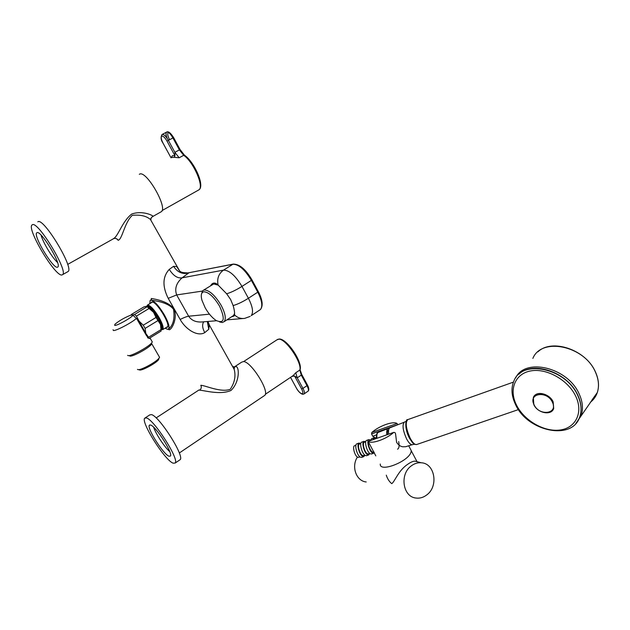 <?xml version="1.0" encoding="UTF-8"?>
<svg xmlns="http://www.w3.org/2000/svg" width="630" height="630" viewBox="0 0 630 630"><rect width="100%" height="100%" fill="white"/><g stroke="black" fill="none" stroke-linecap="round" stroke-linejoin="round"><path stroke-width="0.94" d="M179.172 157.768L174.376 157.343L174.935 155.712L174.872 152.342L168.375 140.372L173.604 137.576C170.667 132.985 168.391 131.135 166.761 132.016L166.682 132.056C168.352 131.725 170.431 133.686 172.927 137.946L179.393 149.893L174.872 152.342L179.172 157.768L183.692 155.311C193.371 161.682 204.333 186.779 198.954 189.819L198.261 190.213M139.317 174.297L139.584 174.156C146.247 169.911 168.053 207.719 161.327 211.696L160.681 212.058M151.507 217.515L152.389 216.681M37.8 221.823L37.973 221.728C43.667 217.507 74.12 267.955 68.134 271.506L67.552 271.829M61.976 274.956L62.63 274.617C68.45 271.16 37.871 220.626 32.343 224.752L32.02 224.973C26.491 228.903 55.542 277.184 61.976 274.956M57.425 267.23C53.085 268.963 32.91 235.47 36.753 232.816L37.005 232.651C40.911 230.021 61.811 264.584 57.834 267.01L57.425 267.23M149.436 338.231L161.13 331.034L160.524 324.474L161.343 327.143L161.209 329.97M41.076 235.124C42.895 242.306 52.062 257.52 57.566 262.537M151.57 221.469L150.507 219.571C146.483 215.988 140.411 214.57 132.308 215.326C124.394 222.555 122.338 239.361 118.172 240.274L116.77 238.857M113.211 238.786L113.943 238.376C118.519 235.376 122.37 221.35 131.686 214.05C142.601 210.136 153.499 215.704 153.019 216.373C151.594 217.185 150.759 218.248 150.507 219.571L179.416 270.601M200.828 385.529L200.86 385.292C205.467 385.434 220.768 392.789 230.226 389.324C234.643 382.709 235.966 376.055 234.179 369.369L231.99 365.447M151.476 299.463L151.365 298.486C154.311 299.022 168.005 300.943 174.061 309.007C177.841 318.363 171.762 329.687 169.202 329.773L168.249 329.254M207.963 321.45L209.341 324.899L208.766 329.285L207.302 321.513M187.661 272.979L232.942 264.238L223.54 270.12C218.657 273.625 216.846 278.594 218.082 285.02L226.65 293.777L230.611 299.486L233.124 305.558C234.313 309.59 234.769 312.685 234.494 314.835L234.069 316.047L231.556 316.811M233.368 264.08L188 272.916C179.597 272.617 180.219 272.065 176.762 266.584L173.549 266.332C177.723 272.538 182.857 274.688 188.969 272.79L182.102 277.83C176.258 283.059 174.447 288.76 176.668 294.934L202.317 291.091M210.57 285.729L211.853 284.051C213.712 282.461 215.783 282.783 218.082 285.02M232.517 316.181L234.092 316.008M209.451 314.165L188.646 316.221C191.552 320.505 196.072 322.41 202.206 321.938L216.515 320.741M203.726 321.804C202.002 324.434 202.34 328.041 204.75 332.632C197.56 336.979 185.653 329.419 180.164 319.465C183.991 317.544 186.819 316.457 188.646 316.221L176.668 294.934L168.21 298.336C162.233 286.327 162.579 276.672 169.265 269.38C173.297 275.727 177.581 278.547 182.102 277.83L223.54 270.12C229.344 270.223 235.478 275.656 241.959 286.422L251.386 280.374L257.772 292.178L248.409 298.266C242.589 301.92 237.494 304.345 233.124 305.558M213.074 283.264L212.152 284.721M215.066 283.138L214.129 283.909M234.108 314.732L234.518 314.606M214.814 283.925L215.783 283.398M203.655 290.076L213.743 283.949L218.216 285.138M234.557 313.457L233.58 315.488L232.47 316.221M219.618 321.993L222.295 322.513L224.201 321.631C226.288 318.678 225.28 313.267 221.185 305.392C215.106 295.375 209.451 290.225 204.222 289.942L202.632 290.729L201.482 294.076M219.547 306.141C213.909 296.856 208.664 292.068 203.813 291.784C201.261 292.391 200.631 295.194 201.931 300.195L205.159 307.771C208.435 313.488 212.082 317.717 216.082 320.465C224.264 323.977 225.414 319.205 219.547 306.141M148.641 338.082L148.578 337.255L161.17 329.514M171.029 157.831L172.392 155.697L174.935 155.712L166.997 141.096L168.375 140.372C165.871 136.104 163.8 134.135 162.146 134.458M161.997 134.552C160.571 137.309 160.902 140.159 162.981 143.112L170.88 157.531L163.02 143.097C161.17 139.419 160.737 137.08 161.729 136.088C163.123 135.82 164.879 137.49 166.997 141.096M234.336 366.936L233.226 367.66L236.053 366.463C239.573 367.385 239.636 382.276 230.958 390.482C220.114 395.262 204.459 390.364 199.655 390.206L199.096 389.915M234.651 366.731L241.723 362.124L243.566 361.565C251.165 361.596 269.821 391.364 264.781 395.356L264.025 395.868M145.302 417.792L149.743 414.91L151.468 414.611C159.154 416.044 184.59 455.915 180.219 459.632L179.542 460.081M146.373 417.918L144.687 418.194C140.64 422.029 164.769 460.183 173.1 463.184L175.211 463.026C179.456 459.396 153.94 419.446 146.373 417.918M150.578 425.029C155.878 426.25 173.297 453.576 170.391 456.088L168.99 456.215C163.327 454.301 146.562 427.833 149.373 425.211L150.578 425.029M150.46 338.751L147.837 337.956L145.814 333.483L148.578 337.255M153.641 427.25C155.775 433.865 164.509 447.095 169.761 451.655M265.301 394.309L293.115 375.637L295.769 372.779L297.242 377.842L294.588 376.023L291.918 376.378M292.588 375.929L294.588 376.023L301.597 388.93C303.18 392.112 303.258 393.718 301.833 393.75C300.077 393.151 298.258 391.254 296.376 388.048L290.532 377.315M165.091 328.175L167.612 329.356L168.974 328.773C173.345 324.765 174.864 318.276 173.534 309.298C167.745 301.857 153.83 300.683 150.948 300.148L150.137 300.486L149.798 303.668M168.619 329.041L168.596 329.002C169.785 326.962 168.375 322.253 164.359 314.89C158.902 305.865 154.429 300.951 150.948 300.148L150.444 300.266M150.932 302.991L151.995 301.99C156.5 301.156 170.903 324.765 167.422 327.238L166.21 327.49M159.012 358.21L158.516 359.809C155.689 363.439 141.955 370.834 139.561 370.007L139.458 369.983M161.225 329.671L162.808 329.584C163.8 327.852 162.579 323.859 159.146 317.583C154.5 309.928 150.712 305.739 147.774 305.014L146.711 306.267M161.193 329.663C163.28 329.112 162.359 325.19 158.453 317.89C154.004 310.558 150.381 306.542 147.57 305.849L146.782 306.267M149.05 307.456C151.617 308.771 154.578 312.244 157.949 317.882C160.611 322.71 161.697 325.986 161.209 327.702M147.034 306.314L148.215 306.857L153.578 312.33L160.524 324.474L155.996 317.465L143.262 325.206L132.875 315.118L130.985 315.087C124.622 317.575 119.251 320.662 114.857 324.332L114.715 325.434C117.133 325.883 133.04 316.827 132.875 315.118M134.584 314.504L131.922 315.102L131.347 314.457L143.939 306.897L146.632 306.267L147.318 306.621L134.584 314.504L136.387 316.118L145.814 333.483L145.113 328.411L157.823 320.662M151.775 341.043L152.31 341.972L151.633 342.94C148.215 347.177 130.969 356.486 128.118 355.619L127.606 355.344M113.038 329.734L113.424 330.514C115.967 331.041 131.946 322.623 136.513 318.339M155.996 317.465L153.578 312.33L147.294 306.865M136.387 316.118L149.121 308.456M145.113 328.411L143.262 325.206M146.601 335.814L136.82 318.875M129.811 356.037L130.016 356.084C132.599 356.863 148.081 348.508 151.161 344.681L151.775 343.799L159.579 357.32L158.925 358.32C155.799 362.321 140.561 370.527 137.931 369.613L137.466 369.369M159.051 356.407L159.579 357.32M366.203 481.966C356.226 481.076 351.06 466.554 357.43 457.081M411.406 465.791C399.333 474.059 402.783 497.117 416.17 498.062C419.911 498.488 423.423 497.456 426.699 494.967C438.795 486.415 434.92 463.263 421.242 462.774C417.761 462.507 414.485 463.515 411.406 465.791M386.284 475.17C387.497 478.934 389.324 481.753 391.773 483.643C394.687 481.722 398.388 470.657 407.201 464.656C410.476 462.286 413.059 461.113 414.942 461.136L421.242 462.774M380.292 464.026C379.299 472.917 408.657 461.577 411.043 452.033L411.28 450.702L410.067 448.371M410.114 448.458L411.233 450.608M371.55 433.96L397.877 424.636L397.042 423.502C393.222 420.848 379.134 425.896 371.842 432.448L371.55 433.96L372.795 436.314L375.661 438.126M393.742 432.377L368.148 441.378C371.566 444.331 386.34 439.181 393.742 432.377L394.947 432.566L395.545 433.716L396.593 442.268C398.247 444.898 400.31 446.41 402.783 446.796L405.681 446.717M375.803 455.884L368.148 441.378M372.795 436.314L376.575 434.763M371.842 432.448L397.042 423.502M389.19 428.479L388.245 428.471C386.899 429.062 386.45 431.164 386.883 434.787M406.185 421.407L404.523 421.998C402.034 424.51 402.735 430.172 406.626 438.968C408.87 443.087 410.839 445.008 412.524 444.717L412.611 444.693M577.828 395.664C581.269 403.255 581.939 410.256 579.828 416.666C572.512 441.268 527.074 431.385 515.442 404.334C511.41 395.782 510.914 387.97 513.946 380.898C521.923 359.005 566.142 368.18 577.828 395.664M552.573 410.429L553.707 408.555L553.132 401.814C549.864 394.27 537.949 390.695 534.24 396.018M403.98 422.32L390.041 427.77C388.694 428.361 388.245 430.487 388.694 434.149M397.53 449.19C399.081 448.481 399.467 445.938 398.703 441.567M388.686 429.81C387.639 430.282 387.222 431.873 387.442 434.59M376.33 437.015L375.551 438.779M375.622 438.33L373.566 439.472M375.456 438.385L373.873 437.85L372.842 439.732M373.81 437.874L371.629 438.637L370.59 440.52M368.377 442.181C368.479 446.473 369.818 449.781 372.393 452.096L373.37 452.23M370.534 440.118L368.936 439.59C366.132 440.055 369.219 451.537 372.574 453.049L373.653 453.23L374.299 452.687M370.661 440.071L368.629 441.213M368.873 439.606L366.699 440.378C363.88 440.85 366.959 452.316 370.33 453.828L371.472 453.986M365.723 441.811L364.368 442.284C361.935 442.701 364.557 452.513 367.455 453.805L368.44 453.939M365.636 441.843L364.03 441.315C361.195 441.795 364.258 453.261 367.636 454.758L368.723 454.931L369.716 453.498M363.967 441.339L361.801 442.102C358.95 442.583 362.006 454.041 365.4 455.529L366.55 455.687M360.801 443.544L359.47 444.008C357.021 444.433 359.62 454.23 362.541 455.514L363.534 455.64M360.754 443.559L359.139 443.04C356.273 443.528 359.313 454.97 362.715 456.459L363.809 456.632L364.817 455.191M359.068 443.063L356.919 443.819C354.044 444.315 357.068 455.75 360.486 457.23L361.644 457.38M355.903 445.26L354.603 445.725C352.123 446.15 354.706 455.939 357.643 457.207L358.643 457.333M411.28 450.804L417.036 461.68M167.281 138.545C165.903 135.214 165.666 133.072 166.572 132.127L162.264 134.403M168.604 132.528L168.281 132.615C167.265 133.623 167.682 135.962 169.517 139.632L168.32 140.262M171.683 157.476L174.376 157.343M118.172 240.274C117.204 238.754 115.802 238.148 113.967 238.471L113.431 238.66M151.168 218.043L150.783 220.059M173.604 137.576L180.062 149.523L179.393 149.893L183.692 155.311L184.826 155.468M259.15 310.401L260.442 309.55C262.868 306.267 261.978 300.478 257.772 292.178L258.347 291.69L251.968 279.893C245.802 269.364 239.565 264.096 233.273 264.104L232.942 264.238C238.817 264.285 244.96 269.664 251.386 280.374L251.913 279.799M258.284 291.588L258.347 291.69C262.584 299.896 263.277 305.849 260.442 309.55L251.244 315.63C253.607 312.385 252.661 306.597 248.409 298.266L241.959 286.422C236.108 290.044 231.005 292.501 226.65 293.777M234.494 314.835C237.455 317.74 240.865 318.922 244.716 318.378L250.165 316.394M204.75 332.632L208.766 329.285M168.21 298.336L180.164 319.465M173.549 266.332L169.265 269.38M232.533 366.424L234.423 366.983L236.053 366.463M199.655 390.206C201.301 388.868 201.702 387.23 200.86 385.292M293.037 375.685L292.47 376.008M243.621 361.573L276.956 339.83L278.917 339.168C285.941 338.79 302.227 362.825 299.825 370.046L295.769 372.779M307.44 384.993L301.801 374.582L301.274 375.118L306.975 385.662L302.967 388.403L297.242 377.842L301.274 375.118L299.825 370.046L300.25 369.085M277.523 339.412L279.397 339.003C287.012 338.83 302.723 361.864 300.093 369.786L301.738 374.464M301.597 388.93L302.967 388.403C304.385 391.12 304.778 392.939 304.156 393.852L308.141 391.12C309.196 390.088 308.983 388.088 307.503 385.119L306.975 385.662C308.385 388.379 308.771 390.198 308.141 391.12L307.834 391.332M296.376 388.048L290.501 377.331M302.676 394.27L303.92 394.034M169.202 329.773L168.352 329.199M173.534 309.298L174.061 309.007M151.365 298.486L150.948 300.148M388.104 428.526L378.362 432.337C377.055 432.897 376.582 434.881 376.937 438.291M513.434 382.111L407.83 419.604C405.137 422.352 405.917 428.55 410.185 438.22C412.65 442.733 414.792 444.843 416.619 444.536L416.713 444.504M515.687 377.842C525.113 357.383 567.858 367.337 579.222 394.089C582.632 401.609 583.333 408.563 581.317 414.949L576.324 423.037M532.87 358.415C541.233 336.979 584.333 345.453 595.46 372.165C598.713 379.465 599.327 386.253 597.303 392.537C595.941 396.506 593.617 399.759 590.334 402.31M575.844 396.49C583.608 412.823 575.418 428.487 559.385 430.093C543.462 431.936 523.719 420.123 516.324 404.736C508.717 389.379 515.183 373.433 531.082 370.857C546.856 368.038 568.331 380.126 575.844 396.49M552.132 410.902L553.668 408.61L553.085 401.869C549.47 393.427 535.721 390.505 533.342 397.522L533.815 404.617M552.408 402.231C547.123 390.293 527.924 393.159 534.067 404.736C539.138 416.406 558.4 414.028 552.408 402.231M596.232 394.041L591.806 400.247M162.052 210.585L198.954 189.819C205.167 185.858 194.15 161.682 184.472 155.208L180.062 149.523M68.134 271.506L62.63 274.617M161.343 327.143L161.178 327.82M67.654 264.427L113.967 238.471M207.546 321.489C207.735 323.836 208.317 324.978 209.286 324.923L234.179 369.369L234.423 366.983L233.226 367.66M226.887 319.867L242.912 318.528M233.58 315.488L224.201 321.631M198.954 390.002L156.138 417.926M151.255 299.872L150.846 300.156M167.761 326.537L162.808 329.584M148.215 306.857L147.318 306.621M150.263 338.412L152.31 341.972M151.161 344.681L151.633 342.94M158.516 359.809L158.925 358.32M264.781 395.356L179.298 452.994M151.279 302.282L151.688 302.038M149.798 424.935L149.373 425.211M213.019 283.311L211.853 284.051M180.219 459.632L175.211 463.026M161.327 211.696L153.019 216.373M152.491 302.053L147.483 305.054M302.329 394.207C300.108 393.285 298.108 391.23 296.328 388.041M408.712 445.788L411.28 450.702M405.618 446.741L411.988 444.772M407.602 419.698C405.917 418.462 403.917 427.707 409.405 438.118M579.828 416.666C582.002 410.154 581.364 403.082 577.923 395.443C568.055 372.369 532.972 360.266 518.978 374.181M553.707 408.555L553.668 408.61C551.203 415.95 537.5 413.052 533.854 404.704M537.926 351.847C551.864 338.2 586.081 349.65 595.5 372.062C598.76 379.386 599.358 386.214 597.303 392.537L575.828 423.517M376.409 438.472C376.457 434.346 377.023 432.337 378.102 432.448M373.322 452.253L374.023 452.009M368.392 453.954L369.802 453.466M363.486 455.655L364.872 455.175M361.589 457.404L363.809 456.632M358.596 457.349L359.958 456.876M371.409 454.002L373.653 453.23M414.272 444.119L412.524 444.717M518.482 409.571L416.619 444.536L414.611 444.292C414.146 444.851 412.437 442.843 409.476 438.259M366.487 455.703L368.723 454.931"/></g></svg>
